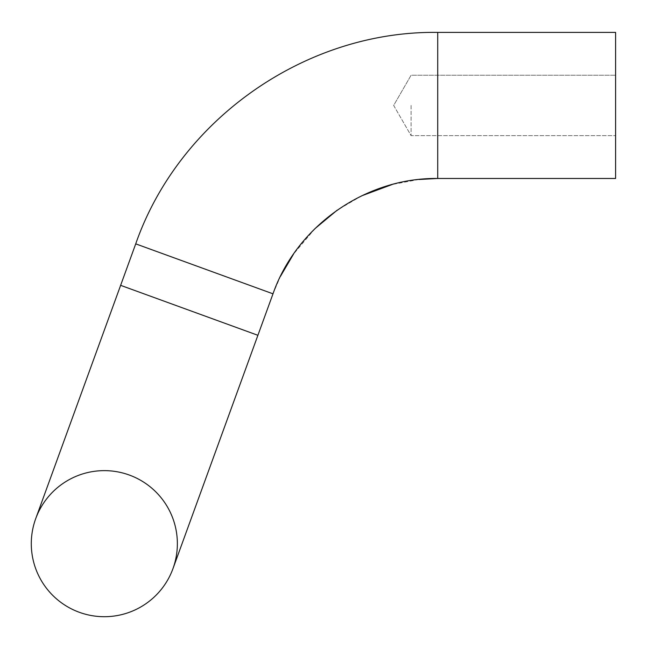 <?xml version="1.0" encoding="UTF-8"?>
<svg xmlns="http://www.w3.org/2000/svg" width="648" height="648" viewBox="0 0 648 648"><rect width="100%" height="100%" fill="white"/><g stroke="black" fill="none" stroke-linecap="round" stroke-linejoin="round"><path stroke-width="0.49" stroke-dasharray="3.24 2.43" d="M615.6 105.438L615.6 178.475L615.6 105.438M172.959 568.652A73.038 73.038 0 0 0 129.308 475.041A73.038 73.038 0 0 0 35.697 518.692A73.038 73.038 0 0 1 129.308 475.041A73.038 73.038 0 0 1 172.959 568.652M437.716 178.475L615.6 178.475L615.6 32.4L437.716 32.4L437.635 178.475M411.091 105.438L411.091 135.635L411.091 105.438M204.363 268.839L135.724 243.859L204.363 268.839M189.265 310.319L120.633 285.339L189.265 310.319M272.994 293.819L257.896 335.3L120.633 285.339L135.724 243.859L272.994 293.819L280.454 276.34M418.859 179.496L392.226 184.486M361.754 195.793L337.171 210.179M315.009 228.59L293.568 254.024M120.633 285.339L35.697 518.692M393.66 105.438L411.091 135.635L615.6 135.635L411.091 135.635L393.66 105.438L411.091 75.241L615.6 75.241L411.091 75.241L393.66 105.438"/><path stroke-width="0.97" d="M79.348 612.303A73.038 73.038 0 0 0 172.959 568.652A73.038 73.038 0 0 0 129.308 475.041A73.038 73.038 0 0 0 35.697 518.692A73.038 73.038 0 0 0 79.348 612.303A73.038 73.038 0 0 0 172.959 568.652A73.038 73.038 0 0 1 79.348 612.303A73.038 73.038 0 0 1 35.697 518.692A73.038 73.038 0 0 0 79.348 612.303M120.633 285.339L135.724 243.859C179.123 119.305 305.799 30.586 437.716 32.4L615.6 32.4L615.6 178.475L437.716 178.475L437.716 32.4C305.799 30.586 179.123 119.305 135.724 243.859L272.994 293.819L172.959 568.652L257.896 335.3L120.633 285.339L35.697 518.692M437.635 178.475L418.859 179.496M392.226 184.486L361.754 195.793M337.171 210.179L315.009 228.59M293.568 254.024L280.454 276.34M272.994 293.819C296.663 225.877 365.764 177.487 437.716 178.475"/></g></svg>
